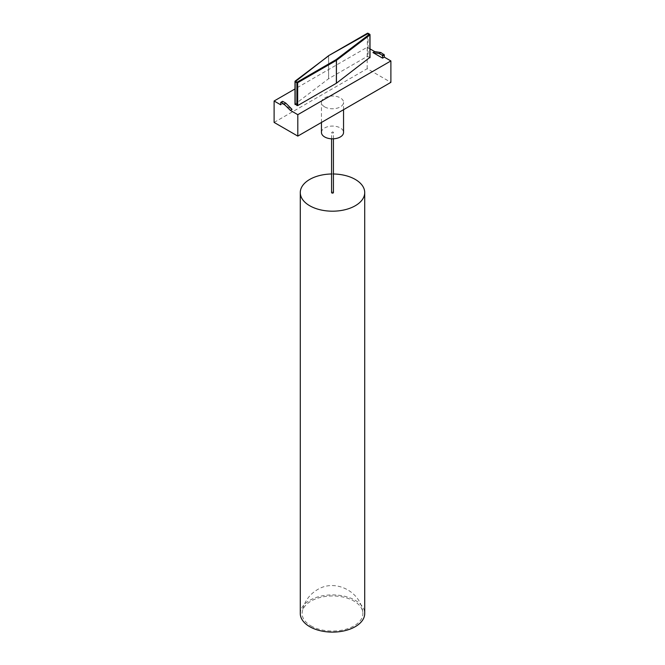 <?xml version="1.0" encoding="UTF-8"?>
<svg xmlns="http://www.w3.org/2000/svg" width="665" height="665" viewBox="0 0 665 665"><rect width="100%" height="100%" fill="white"/><g stroke="black" fill="none" stroke-linecap="round" stroke-linejoin="round"><path stroke-width="0.5" stroke-dasharray="3.33 2.49" d="M311.021 625.906A30.382 17.539 0 0 0 345.285 629.414A30.382 17.539 0 0 0 362.774 612.041A30.382 17.539 0 0 0 332.5 595.965A30.382 17.539 0 0 0 302.226 612.041A30.382 17.539 0 0 0 311.021 625.906M274.113 122.418L367.196 68.678L390.887 82.36M367.196 68.678L367.196 47.257L294.994 88.944M370.006 48.886L367.196 47.257M280.688 104.796L282.401 103.806L282.401 101.62L280.688 102.618M328.709 55.611L295.102 81.313L295.102 104.164L328.618 78.694L367.321 56.35L369.898 57.39M369.848 57.356L369.848 34.505L367.321 33.499L328.618 55.852L328.618 78.694M282.401 103.806L292.051 109.376M324.686 106.899A11.047 6.376 0 0 0 336.731 108.279A11.047 6.376 0 0 0 343.547 102.393A11.047 6.376 0 0 0 332.5 96.009A11.047 6.376 0 0 0 321.453 102.393A11.047 6.376 0 0 0 324.686 106.899M321.453 132.46A11.047 6.376 180 0 1 332.5 126.076A11.047 6.376 180 0 1 343.547 132.46M331.852 132.834A0.923 0.532 0 0 0 333.423 132.46A0.923 0.532 0 0 0 331.577 132.46A0.923 0.532 0 0 0 331.852 132.834M331.577 192.584A0.923 0.532 180 0 1 333.423 192.584M333.423 173.989A32.219 18.603 0 0 0 331.577 173.989M300.281 613.504A32.219 18.603 180 0 1 332.5 594.901A32.219 18.603 180 0 1 364.719 613.504M328.568 78.728L328.568 55.885M367.321 56.35L367.321 33.499M368.102 33.499L368.102 56.35M362.774 612.041C360.754 591.784 335.659 578.633 317.812 589.423C309.1 594.527 303.905 602.066 302.226 612.041M343.547 109.692L343.547 102.393M321.453 122.451L321.453 102.393M333.423 138.81L333.423 132.46M331.577 138.81L331.577 132.46"/><path stroke-width="1" d="M383.921 54.289L382.209 55.278L382.599 55.951L384.312 54.962L380.929 52.56L374.669 51.571L370.006 48.886M294.994 88.944L274.113 100.997L274.113 122.418L297.804 136.101L390.887 82.36L390.887 60.939L384.312 57.14L384.312 54.962M384.312 57.14L382.599 58.138L382.599 55.951M274.113 100.997L280.688 104.796L280.796 102.36L282.401 101.62M297.804 136.101L297.804 114.679L390.887 60.939M281.079 102.393L284.071 104.122L290.331 110.365L297.804 114.679M367.321 33.499L369.898 34.929L369.457 34.281L335.991 59.709L336.432 60.357L335.991 59.709L297.288 82.061L296.898 82.734L297.679 82.734L295.21 81.064L295.152 81.728L328.709 55.611A0.549 0.549 0 0 0 328.676 55.636L368.102 33.499M369.898 57.39L336.382 83.241L297.679 105.585L295.102 104.164M380.929 52.56L379.208 53.549L372.949 52.568L374.669 51.571M382.209 55.278L379.208 53.549M382.599 58.138L372.949 52.568M284.071 104.122L285.792 103.125L292.051 109.376L290.331 110.365M282.791 101.396L285.792 103.125M343.547 109.692L343.547 132.46A11.047 6.376 180 0 1 336.731 138.345A11.047 6.376 180 0 1 324.686 136.965A11.047 6.376 180 0 1 321.453 132.46L321.453 122.451M333.423 138.81L333.423 192.584A0.923 0.532 180 0 1 331.577 192.584L331.577 138.81M331.577 173.989A32.219 18.603 0 0 0 300.281 192.584A32.219 18.603 0 0 0 309.715 205.743A32.219 18.603 0 0 0 344.827 209.774A32.219 18.603 0 0 0 364.719 192.584A32.219 18.603 0 0 0 333.423 173.989M364.719 192.584L364.719 613.504A32.219 18.603 180 0 1 344.827 630.694A32.219 18.603 180 0 1 309.715 626.663A32.219 18.603 180 0 1 300.281 613.504L300.281 192.584M297.679 105.585L297.679 82.734L336.382 60.39L336.382 83.241M295.152 104.58L295.152 81.728L296.898 82.734L296.898 105.585M336.432 83.208L336.432 60.357L369.898 34.929L369.898 57.78M328.568 55.885L295.21 81.064A0.549 0.549 0 0 0 294.994 81.504L294.994 104.355M280.796 102.36L282.517 101.371M370.006 57.581L370.006 34.738A0.549 0.549 0 0 0 369.732 34.256L367.994 33.25A0.549 0.549 0 0 0 367.437 33.25L328.734 55.594"/></g></svg>
